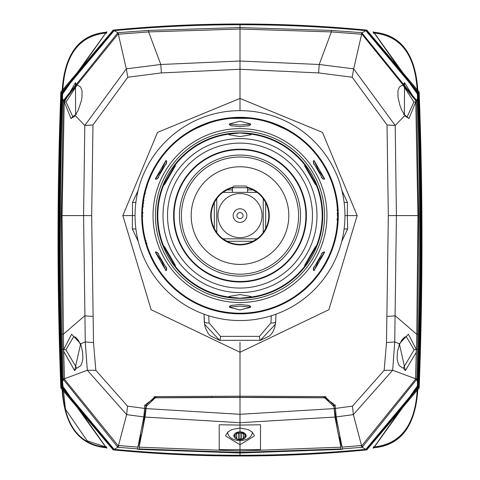 <?xml version="1.0" encoding="UTF-8"?>
<svg xmlns="http://www.w3.org/2000/svg" width="480" height="480" viewBox="0 0 480 480"><rect width="100%" height="100%" fill="white"/><g stroke="black" fill="none" stroke-linecap="round" stroke-linejoin="round"><path stroke-width="0.72" d="M240 320.544A104.952 104.952 0 0 1 135.048 215.592A104.952 104.952 0 0 1 240 110.64A104.952 104.952 0 0 1 344.952 215.592A104.952 104.952 0 0 1 240 320.544A104.952 104.952 0 0 0 344.952 215.592A104.952 104.952 0 0 0 240 110.64A104.952 104.952 0 0 0 135.048 215.592A104.952 104.952 0 0 0 240 320.544A104.952 104.952 0 0 1 135.048 215.592A104.952 104.952 0 0 1 240 110.64A104.952 104.952 0 0 1 344.952 215.592A104.952 104.952 0 0 1 240 320.544A104.952 104.952 0 0 0 344.952 215.592A104.952 104.952 0 0 0 240 110.64A104.952 104.952 0 0 0 135.048 215.592A104.952 104.952 0 0 0 240 320.544A104.952 104.952 0 0 0 344.952 215.592A104.952 104.952 0 0 0 240 110.64A104.952 104.952 0 0 0 135.048 215.592A104.952 104.952 0 0 0 240 320.544M240 126.744L230.712 125.58L229.356 124.542L229.35 123.96L240 121.194L250.65 123.96L250.644 124.542L249.288 125.58L240 126.744M232.278 126.06L229.356 124.542L229.35 123.96L240 125.07L250.65 123.96L250.644 124.542L247.716 126.06M240 117.96A97.632 97.632 0 0 0 142.368 215.592A97.632 97.632 0 0 0 240 313.224A97.632 97.632 0 0 0 337.632 215.592A97.632 97.632 0 0 0 240 117.96A97.632 97.632 0 0 1 337.632 215.592A97.632 97.632 0 0 1 240 313.224A97.632 97.632 0 0 1 142.368 215.592A97.632 97.632 0 0 1 240 117.96M232.278 305.124L229.356 306.642L229.35 307.23L240 306.114L250.65 307.23L250.644 306.642L250.65 307.23L240 309.99L229.35 307.23L229.356 306.642L230.712 305.604L240 304.44L249.288 305.604L250.644 306.642L247.716 305.124M158.598 177.51L155.826 179.286L155.316 178.998L165.966 160.548L166.47 160.854L166.692 162.546L157.404 178.626L155.826 179.286L155.316 178.998L161.604 170.328L165.966 160.548L166.47 160.854L166.32 164.142M166.32 267.042L166.47 270.33L165.966 270.636L155.316 252.186L155.826 251.898L157.404 252.558L166.692 268.644L166.47 270.33L165.966 270.636L161.604 260.856L155.316 252.186L155.826 251.898L158.598 253.674M321.396 253.674L324.168 251.898L324.684 252.186L314.034 270.636L313.53 270.33L313.308 268.644L322.596 252.558L324.168 251.898L324.684 252.186L318.396 260.856L314.034 270.636L313.53 270.33L313.68 267.042M313.68 164.142L313.53 160.854L314.034 160.548L324.684 178.998L324.168 179.286L322.596 178.626L313.308 162.546L313.53 160.854L314.034 160.548L318.396 170.328L324.684 178.998L324.168 179.286L321.396 177.51M230.244 133.968L240 132.996L249.756 133.968L250.986 134.742L240 136.596L229.014 134.742L230.244 133.968A82.206 82.206 0 0 0 174.186 166.332L175.47 165.654L164.484 184.68L164.43 183.228L174.186 166.332M240 132.852A82.74 82.74 0 0 0 157.254 215.592A82.74 82.74 0 0 0 240 298.338A82.74 82.74 0 0 0 322.74 215.592A82.74 82.74 0 0 0 240 132.852A82.74 82.74 0 0 1 322.74 215.592A82.74 82.74 0 0 1 240 298.338A82.74 82.74 0 0 1 157.254 215.592A82.74 82.74 0 0 1 240 132.852M240 298.188L230.244 297.216L229.014 296.448L240 294.588L250.986 296.448L249.756 297.216L240 298.188M174.186 264.852L164.43 247.956L164.484 246.504L175.47 265.53L174.186 264.852A82.206 82.206 0 0 0 230.244 297.216M305.814 264.852L304.53 265.53L315.51 246.504L315.564 247.956L305.814 264.852A82.206 82.206 0 0 1 249.756 297.216M315.564 183.228L315.51 184.68L304.53 165.654L305.814 166.332L315.564 183.228A82.206 82.206 0 0 1 315.564 247.956M240 149.202A66.39 66.39 0 0 1 306.39 215.592A66.39 66.39 0 0 1 240 281.982A66.39 66.39 0 0 1 173.61 215.592A66.39 66.39 0 0 1 240 149.202M240 149.694A65.904 65.904 0 0 1 305.898 215.592A65.904 65.904 0 0 1 240 281.496A65.904 65.904 0 0 1 174.096 215.592A65.904 65.904 0 0 1 240 149.694M240 157.014A58.578 58.578 0 0 1 298.578 215.592A58.578 58.578 0 0 1 240 274.17A58.578 58.578 0 0 1 181.422 215.592A58.578 58.578 0 0 1 240 157.014M240 166.776A48.816 48.816 0 0 0 191.184 215.592A48.816 48.816 0 0 0 240 264.408A48.816 48.816 0 0 0 288.816 215.592A48.816 48.816 0 0 0 240 166.776M246.996 187.152A29.292 29.292 0 0 1 240 244.884A29.292 29.292 0 0 1 232.998 187.152M247.566 187.8A28.8 28.8 0 0 1 257.016 192.354L222.984 192.354L226.956 189.918A28.8 28.8 0 0 0 216.762 198.576L216.762 232.608A28.8 28.8 0 0 0 222.984 238.83L257.016 238.83L253.044 241.272A28.8 28.8 0 0 0 254.01 240.756M216.66 198.714A28.8 28.8 0 0 0 215.436 200.55M215.232 200.886A28.8 28.8 0 0 0 215.004 201.288M214.836 201.582A28.8 28.8 0 0 0 214.836 229.602M215.004 229.896A28.8 28.8 0 0 0 215.238 230.298M215.436 230.634A28.8 28.8 0 0 0 216.66 232.47M223.122 238.932A28.8 28.8 0 0 0 224.958 240.156M225.3 240.36A28.8 28.8 0 0 0 225.696 240.588M225.99 240.756A28.8 28.8 0 0 0 253.044 241.272L226.956 241.272L222.984 238.83L257.016 238.83A28.8 28.8 0 0 0 263.238 232.608L263.238 198.576A28.8 28.8 0 0 0 257.016 192.354L222.984 192.354M263.34 198.714A28.8 28.8 0 0 1 264.558 200.55M264.762 200.886A28.8 28.8 0 0 1 264.996 201.288M265.164 201.582A28.8 28.8 0 0 1 265.674 202.548L263.238 198.576M263.238 232.608L265.674 228.636L265.674 202.548A28.8 28.8 0 0 1 265.164 229.602M264.996 229.896A28.8 28.8 0 0 1 264.762 230.298M264.558 230.634A28.8 28.8 0 0 1 263.34 232.47M256.878 238.932A28.8 28.8 0 0 1 255.042 240.156M254.7 240.36A28.8 28.8 0 0 1 254.304 240.588M216.762 232.608L214.32 228.636L214.32 202.548L216.762 198.576M232.434 187.8A28.8 28.8 0 0 0 226.956 189.918L232.434 189.918M247.566 189.918L253.044 189.918L257.016 192.354M263.238 204.558L263.238 208.224M240 237.63A22.038 22.038 0 0 0 262.038 215.592A22.038 22.038 0 0 0 240 193.554A22.038 22.038 0 0 0 217.962 215.592A22.038 22.038 0 0 0 240 237.63M233.166 215.592A6.834 6.834 0 0 0 240 222.426A6.834 6.834 0 0 0 246.834 215.592A6.834 6.834 0 0 0 240 208.758A6.834 6.834 0 0 0 233.166 215.592M236.946 215.592A3.048 3.048 0 0 0 240 218.646A3.048 3.048 0 0 0 243.048 215.592A3.048 3.048 0 0 0 240 212.544A3.048 3.048 0 0 0 236.946 215.592M216.762 204.558L216.762 208.224M247.566 187.716L245.856 186.012L234.144 186.012L232.434 187.716L247.566 187.716L247.566 192.354M142.692 207.642L142.644 208.284M142.638 208.332L142.674 207.852M146.7 186.828L147.216 185.202L146.7 186.822M142.878 205.626L142.92 205.224M144.414 195.702L145.242 192.078M146.592 187.176L146.94 186.066M143.61 200.052L143.352 201.756M142.68 207.756L143.004 204.474M143.052 204.072L143.13 203.418M143.94 198.132L144.012 197.202M144.54 195.102L143.802 198.906M142.908 205.344L142.692 207.606M145.116 192.6L145.314 191.79M146.67 186.924L147.318 184.89M147.564 184.17L146.322 188.094M147.582 184.11L147.306 184.926M146.13 188.742L145.194 192.258M144.954 193.278L145.656 190.47M146.088 188.898L146.448 187.656M144.486 195.354L144.732 194.226M146.094 188.88L145.47 191.178M144.468 195.438L144.36 195.972M143.49 200.832L143.418 201.318M147.318 246.288L147.624 247.188M146.736 244.464L146.562 243.894M146.784 244.626L146.928 245.088M146.568 243.918L146.46 243.558M147.138 245.73L146.28 242.946M146.748 244.5L145.944 241.776M146.928 243.432L146.43 243.456M145.524 240.216L145.728 240.99M145.776 241.158L145.692 240.858M146.64 244.164L146.436 243.474M147.12 245.676L147.312 246.264M145.866 241.488L145.764 241.122M146.226 242.76L146.382 243.294M145.704 240.9L146.766 244.572M147.15 245.778L147.03 245.4M146.88 244.932L146.286 242.982M145.626 240.594L145.542 240.276L146.112 240.528M147.006 245.322L147.168 245.826M147.114 245.652L147.294 246.216M145.68 240.816L145.482 240.06M147.276 246.15L147.09 245.598M147.384 246.48L147.246 246.072M142.428 219.018L142.464 219.984M142.422 218.826L142.5 220.68M142.482 220.278L142.464 219.948M142.566 221.778L142.524 221.136M142.554 221.604L142.506 220.818M142.554 221.646L142.524 221.154M142.494 220.548L142.464 219.894M147.57 184.14L146.964 185.988M146.31 188.124L145.998 189.222M143.166 203.136L142.842 205.956M147.108 185.544L146.832 186.414M143.19 202.962L143.088 203.772M143.316 202.032L143.244 202.524M143.232 202.638L143.184 202.992M143.538 200.538L143.298 202.128M143.346 201.798L143.544 200.496M143.664 203.094L143.172 203.07L143.238 202.596L143.73 202.596M143.28 202.284L143.322 201.978M144.864 193.656L144.762 194.1M144.786 194.004L144.876 193.608M142.854 205.866L142.818 206.22L142.854 205.866M142.842 205.998L142.884 205.548M142.794 206.502L142.758 206.892L143.244 206.886M142.368 216.072L142.368 215.166M142.368 215.982L142.86 216.138L142.368 216.144M142.434 212.022L142.398 213.234M142.398 213.15L142.386 213.786M142.434 211.974L142.452 211.476M142.404 212.988L142.392 213.294M142.464 211.2L142.428 212.094L142.464 211.2M142.392 213.54L142.374 214.404M142.374 214.302L142.41 212.628M142.398 213.186L142.374 214.386M142.386 213.744L142.398 213.084M142.464 211.314L142.428 212.172M142.434 212.052L142.446 211.674M142.434 211.944L142.458 211.41L142.434 211.944M142.398 213.282L142.374 214.428M145.98 189.282L145.794 189.948M145.722 190.218L145.362 191.604M143.304 202.116L143.208 202.812M143.766 199.134L143.922 198.24M144.822 193.83L145.02 192.978M144.99 193.11L144.9 193.488M144.042 197.586L143.91 198.318M143.862 198.576L143.79 198.99M143.028 204.252L143.13 203.412M143.16 203.166L143.442 201.132M146.16 188.646L146.394 187.848M146.25 188.328L145.398 191.466M143.514 200.664L143.106 203.586M142.782 206.634L142.968 204.768M146.568 187.26L147.138 185.448M144.666 194.538L145.572 190.788M143.508 200.73L143.712 199.446M142.812 206.304L142.938 205.032M144.066 197.448L144.138 197.082M146.772 244.578L146.346 243.174M142.518 221.046L142.548 221.562M142.488 220.47L142.506 220.8M142.38 214.218L142.386 213.66M337.584 218.592L337.53 220.002M336.984 210.078L337.488 210.3M337.494 210.468L337.548 211.638M337.476 210.084L337.518 210.942M337.614 217.548L337.632 215.874M337.62 217.098L337.59 218.502M337.608 217.848L337.584 218.67M337.524 220.128L337.554 219.408M337.56 219.348L337.572 218.964M337.632 215.808L337.602 217.962M337.596 218.154L337.584 218.7L337.098 218.712M337.578 218.85L337.56 219.39M337.554 219.528L337.53 220.032M337.608 217.626L337.632 215.616M337.602 213.264L337.608 213.576M337.632 215.85L337.626 216.63M337.05 220.194L337.536 220.194L337.392 222.426M337.284 207.372L337.398 208.872M336.768 202.656L337.41 209.004M337.362 208.338L337.416 209.142M336.75 202.524L336.834 203.154M337.29 207.456L337.356 208.266M337.356 222.9L336.768 228.528M337.41 222.18L336.906 227.466M336.864 227.808L336.798 228.3M336.828 228.072L336.75 228.666L336.828 228.072M337.098 225.798L337.05 226.224M337.164 225.126L337.242 224.292M336.822 228.15L337.002 226.668M336.762 228.6L336.804 228.264M337.14 215.754L337.632 215.676M336.822 228.114L336.75 228.666M337.38 222.552L337.362 222.852M337.416 222.048L337.386 222.498L337.416 222.048M337.326 223.314L337.296 223.656M336.894 203.604L337.212 206.568M337.254 207.018L337.308 207.648M337.632 215.754L337.626 216.438M337.032 226.374L336.93 227.268M337.146 225.306L337.11 225.69M321.558 161.922L321.084 161.208M158.916 161.208L158.442 161.922M194.688 129.114L206.916 123.738M209.742 122.766L213.438 121.644M231.054 118.374L248.94 118.368M266.556 121.644L270.252 122.766M273.084 123.738L286.176 129.57M287.34 130.206L288.06 130.608M288.36 130.776L289.494 131.436M289.602 131.496L290.226 131.868M290.778 132.204L290.472 132.018M293.316 133.8L293.916 134.202M293.886 134.178L288.678 130.962M285.102 129L280.164 126.606M260.514 120.138L256.584 119.382M223.98 119.286L219.486 120.138M199.83 126.606L194.874 129.012M191.316 130.962L186.114 134.178M209.502 122.844L196.704 128.082M195.9 128.49L191.754 130.71M189.528 132.018L188.808 132.456M189.084 132.288L193.848 129.558M196.584 128.142L200.358 126.372M219.768 120.078L223.848 119.304M255.9 119.262L260.232 120.078M287.418 130.248L290.916 132.288M288.246 130.71L284.1 128.49M283.29 128.082L270.498 122.85M268.47 122.202L265.848 121.446M248.694 118.35L231.3 118.35M214.152 121.446L211.53 122.202M321.078 269.982L321.552 269.268M158.448 269.268L158.922 269.982M263.922 310.248L260.58 311.028M259.914 311.172L260.61 311.022M226.38 312.27L220.086 311.172M219.426 311.034L218.034 310.722M218.352 310.794L217.308 310.548M216.66 310.392L216.216 310.284M216.234 310.29L216.672 310.398M261.642 310.794L262.566 310.578M263.334 310.392L263.784 310.284M261.216 310.89L259.944 311.166M261.792 310.758L263.532 310.344M263.688 310.308L264.252 310.164M264.312 310.146L263.892 310.254M262.44 310.608L261.042 310.932M258.558 311.442L256.236 311.862M252.768 312.384L249.534 312.756M246.156 313.032L243.132 313.176M242.628 313.188L240.456 313.224M234.9 313.092L235.47 313.116M239.154 313.218L241.302 313.218M245.256 313.08L246.588 313.002M247.974 312.9L248.274 312.87M251.01 312.6L252.114 312.468M255.294 312.018L256.98 311.736M258.978 311.364L260.31 311.088M261.834 310.752L261.378 310.854M241.884 313.206L240.174 313.224M242.364 313.194L242.916 313.182M242.946 313.182L243.558 313.158M244.296 313.128L245.106 313.092M253.938 312.222L254.904 312.078M255.144 312.042L255.684 311.958M256.59 311.802L257.52 311.64M247.032 312.972L246.336 313.02M231.084 312.816L234.336 313.062M233.58 313.014L233.016 312.972M232.482 312.936L232.002 312.894M231.342 312.84L230.964 312.804M225.996 312.216L225.594 312.156M224.73 312.024L223.176 311.766M235.116 313.104L230.184 312.732M229.512 312.66L227.106 312.366M229.38 312.642L228.366 312.528M231.222 312.828L230.16 312.726M234.858 313.086L232.26 312.918M233.82 313.026L229.926 312.702M344.094 228.984L347.682 228.906L347.304 215.592L357.156 215.592L328.86 309.714L240 352.278L240 342.312M347.682 228.906L341.694 241.542M342.168 447.084L361.518 445.536L361.644 447.348L342.51 448.824L342.51 449.328L336.198 416.916L335.256 406.362L324.87 396.594L240.006 396.21L240 352.278L151.14 309.714L122.844 215.592L157.536 132.372L240 98.436L322.464 132.372L357.156 215.592M240 110.64L240 69.294L161.4 72.912L127.83 77.226L92.976 124.956L91.68 215.586L93.504 342.588L95.832 370.356L127.518 406.116L144.642 408.438L143.802 416.916L137.484 449.328L240 453L342.51 449.328M318.594 72.912L240 69.294L240 61.02L319.224 64.488L353.67 68.85L395.208 125.454L387.024 124.956L352.17 77.226L318.594 72.912L319.224 64.488L331.35 31.92L361.644 34.218L361.734 32.664L331.428 30.438L240 27.576L148.566 30.438L117.858 32.688L117.948 34.248L64.254 100.668L63.24 100.692L117.858 32.688L114.12 30.678L61.368 93.774L61.542 94.416L106.734 31.71L61.752 95.202L61.926 95.838C63.162 55.638 78.096 34.428 106.734 32.208L106.734 32.478C77.934 34.818 63.066 56.202 62.136 96.63L62.31 97.272C63.006 56.652 77.814 35.13 106.734 32.706L106.734 32.976C77.67 35.502 62.934 57.192 62.526 98.058L63.24 100.692L61.302 215.586L62.154 334.296L63.234 379.308L117.858 447.312L137.484 448.824L137.484 449.328M361.644 447.354L362.142 447.312L416.766 379.308L417.846 334.296L418.698 215.586L396.408 215.592L394.746 341.91L392.67 370.254L353.358 414.636L361.518 445.536L362.016 445.494L415.488 379.32L416.778 334.326L417.954 215.592L415.734 100.68L415.716 102.036L408.978 118.512L404.616 115.728L395.208 125.454L396.408 215.592L388.32 215.586L387.024 124.956M388.32 215.586L386.496 342.588L384.162 370.356L352.482 406.116L335.352 408.438M211.74 396.252L211.734 397.446L240 397.404L240 396.21L155.13 396.594L144.738 406.362L144.642 408.438M324.96 396.594L323.4 397.794L323.88 397.806M323.406 397.728A1185.678 149.244 180 0 0 240 397.356A1180.134 148.452 180 0 0 211.734 397.404A1188.342 149.622 180 0 0 156.582 397.728L156.126 397.806M155.676 397.812L239.994 397.434L324.324 397.812M239.994 397.434L240 414.306L334.104 408.594L334.02 406.716L324.72 397.8L326.028 396.66M334.02 406.716L333.372 403.692L324.72 397.8M333.786 404.982L335.106 404.79M335.124 405.144L335.25 406.164M339.984 438.84L340.44 438.852M340.746 445.674A1321.26 1321.26 0 0 0 341.856 445.59A1321.26 1321.26 0 0 1 340.746 445.674L340.356 440.706M139.56 438.852L140.016 438.84M143.874 416.502L144.486 416.58L142.092 432.51L141.546 435.126L140.376 435.006M141.546 435.126L140.238 434.994M141.006 435.51L139.722 440.334M139.644 440.706L139.224 447.186L240 450.966L340.776 447.186L340.83 449.418L240 452.964L139.17 449.418L139.224 447.186M139.662 440.634L139.53 441.222M155.202 397.812L146.622 403.692L145.05 417.066L139.242 446.37M144.648 408.432L145.878 408.618L145.05 417.066L240 422.7L240 414.306L145.896 408.588L145.98 406.716L144.486 416.58L145.062 416.664L142.092 432.51M140.808 435.9L140.982 435.072M138.144 445.59A1314.888 1314.888 0 0 0 139.254 445.674M139.182 448.944L240 452.424L340.818 448.944M219.21 424.746L240 425.082L260.502 424.752L260.502 449.616L219.21 449.61L219.21 424.746M340.692 443.49L340.776 447.186M340.758 446.37L334.95 417.066L240 422.7L240 448.266L240 427.38M225.714 436.05L240 444.75L254.286 436.05L254.022 434.754L251.952 431.892L248.172 429.576L240 428.004L231.822 429.576L228.042 431.892L225.978 434.754L225.714 436.05M227.826 432.09A12.204 7.842 180 0 0 227.796 432.654A12.204 7.842 180 0 0 232.602 438.894A16.818 16.818 0 0 0 247.392 438.894A12.204 7.842 180 0 0 252.204 432.654A12.204 7.842 180 0 0 252.174 432.09M240 439.716A6.102 3.924 0 0 1 233.898 435.792A6.102 3.924 0 0 1 240 431.874A6.102 3.924 180 0 1 246.102 435.792A6.102 3.924 180 0 1 240 439.716M243.492 433.068L245.814 435.804L242.364 439.098A1.17 0.756 0 0 1 241.53 438.876L237.798 439.098A1.17 0.756 0 0 1 236.628 438.348A1.17 0.756 0 0 1 236.67 438.15L234.342 435.804L236.616 433.272L238.632 432.732A2.046 1.314 180 0 0 240.078 433.122L241.53 432.732L243.534 433.26L243.42 433.812M236.736 437.766L236.67 433.074M236.67 438.15L236.742 437.802M243.426 437.814L243.54 438.33M236.67 434.16L236.67 437.46M236.67 432.516L237.798 433.488A1.17 0.756 180 0 0 238.632 433.266L239.22 433.002M240.942 433.002L242.364 433.488A1.17 0.756 180 0 0 243.42 433.056M243.492 434.148L243.492 437.454M334.95 417.066L334.032 406.74L334.95 417.066M335.34 408.168L334.116 408.618M336.126 416.502L334.938 416.664L338.454 435.126M335.352 408.432L334.302 408.588L337.902 432.51M336.156 416.658L334.962 416.814M339.54 436.812L340.47 441.222M340.278 440.334L340.338 440.634M145.908 408.096L145.878 408.618M155.226 397.812L145.98 406.716M144.894 404.79L146.214 404.982M144.876 405.144L144.75 406.164M143.844 416.658L145.032 416.82M153.984 396.666L155.262 397.698L146.622 403.692M155.262 397.698L156.582 397.752L155.298 396.594M138.306 241.542L132.318 228.906L135.906 228.984M135.882 202.368L132.504 202.5L132.318 228.906M135.048 215.592L122.844 215.592M132.504 202.5L138.072 190.578M341.928 190.578L347.49 202.5L344.118 202.368M344.952 215.592L347.304 215.592L347.49 202.5M143.802 416.916L126.642 414.636L127.518 406.116M118.356 447.348L118.482 445.536L126.642 414.636L87.33 370.254L85.254 341.91L80.634 343.818L74.616 370.638L63.666 351.312L63.618 349.512L64.512 379.32L117.984 445.494L137.832 447.084M365.88 449.358A1347.984 1347.984 179.9 0 1 240 455.262A1345.578 1345.578 -179.9 0 1 114.12 449.358M373.806 447.72L418.458 385.584L418.632 386.226L365.88 449.322L362.142 447.312L362.016 445.494M373.266 448.29L418.248 384.798L418.074 384.162C416.85 424.362 401.916 445.572 373.266 447.792L373.266 447.516C402.222 444.924 417.084 423.54 417.858 383.37L417.684 382.728C417.006 423.348 402.198 444.87 373.266 447.294L373.266 447.024C402.492 444.216 417.228 422.526 417.474 381.942L416.766 379.308L415.494 379.32M384.162 370.356L392.67 370.254L415.5 378.75L416.766 378.738M406.224 336.51L404.256 337.38L401.874 340.032L399.498 344.514L397.476 351.474L397.062 358.584L398.34 363.918L399.372 365.664L402.552 367.902L403.332 367.992L414.126 349.8L406.224 336.51L408.384 334.212L416.28 349.482L417.528 349.47M418.698 215.586L416.76 100.692L417.474 98.058C417.066 57.192 402.33 35.502 373.266 32.976L373.884 33.288M408.978 118.512L404.37 114.63L404.556 82.758L415.734 100.68L416.76 100.692L361.734 32.658M415.734 100.68L362.046 34.254L362.142 32.688L365.88 30.678L418.632 93.774L418.458 94.416L373.806 32.28M362.046 34.254L361.644 34.218L353.67 68.85L352.17 77.226M331.428 30.438L331.35 31.92L240 29.046L148.65 31.92L148.566 30.438M118.266 32.664L118.356 34.224L148.65 31.92L160.776 64.488L240 61.02L240 24.774M93.504 342.588L85.254 341.91L83.592 215.592L84.792 125.454L126.324 68.85L118.356 34.218L117.948 34.254M64.254 100.668L62.046 215.592L61.302 215.586M62.472 349.47L63.618 349.512L62.046 215.592L91.68 215.586M95.832 370.356L87.33 370.254L64.5 378.75L63.234 378.738M64.506 379.32L63.222 379.308M117.984 445.494L117.858 447.312L114.12 449.322L61.368 386.226L61.542 385.584L106.188 447.72M65.874 349.8L63.72 349.482L71.616 334.212L73.77 336.51L65.874 349.8L76.668 367.992L74.616 370.638M71.616 334.212L80.634 343.818L82.518 351.474L82.938 358.584L81.66 363.918L80.628 365.664L77.448 367.902L76.668 367.992M77.022 85.17L66.048 101.964L72.78 116.658L75.624 114.63L78.264 110.136L81.33 100.842L81.984 97.242L82.098 91.05L80.688 87.15L77.862 85.26L77.022 85.17L75.444 82.758L64.284 102.036L71.022 118.512L75.384 115.728L84.792 125.454L92.976 124.956M75.444 82.758L75.63 114.63M127.83 77.226L126.324 68.85L160.776 64.488L161.4 72.912M62.154 334.296L63.222 334.326L84.702 315.858L92.88 316.44M417.846 334.296L416.778 334.326L395.298 315.858L387.12 316.44M336.198 416.916L353.358 414.636L352.482 406.116M408.384 334.212L399.366 343.818L405.378 370.638L416.304 352.212L416.28 349.482L414.126 349.8M399.498 344.52L399.366 343.818L394.746 341.91L386.496 342.588M407.22 116.658L413.946 101.964L402.972 85.17L404.556 82.758M62.55 382.722L62.31 382.728C62.85 423.084 77.658 444.606 106.734 447.294L106.116 446.706M63.234 379.308L62.526 381.942L65.454 409.236L87.228 440.832L106.734 447.294M62.166 384.15L61.752 384.798L106.734 448.29M61.926 384.156C62.976 424.062 77.916 445.272 106.734 447.792L106.152 447.21M62.31 382.728L62.136 383.37C63.06 423.804 77.928 445.188 106.734 447.516L106.734 447.792M62.49 381.948A4508.352 4508.346 -90 0 1 62.49 98.052M106.116 33.288L106.734 32.706M62.256 97.272A4405.68 4405.68 90 0 0 62.262 382.734M62.082 383.376A4347.798 4347.798 -90 0 1 62.076 96.624M106.152 32.784L106.734 32.208M62.166 95.85L61.89 95.844A4254.402 4254.402 90 0 0 61.896 384.156M61.692 384.804A4201.32 4201.32 -90 0 1 61.692 95.196M106.188 32.28L106.734 31.71M61.506 94.416A4117.968 4117.968 90 0 0 61.512 385.584M61.338 386.226A4059.45 4059.45 -90 0 1 61.332 93.774M114.12 30.642A1349.856 1349.856 -0.2 0 1 240 24.738A1346.166 1346.166 0.2 0 1 365.88 30.642M418.668 93.774A4061.142 4061.136 90 0 1 418.662 386.232M418.878 387.012A3995.244 3995.244 -90 0 0 418.878 92.988M418.842 92.988L366.306 30.45L366.858 30.15L419.124 91.956L418.602 92.994M366.306 30.414A1336.86 1336.86 -179.7 0 0 240 24.42A1334.532 1334.532 179.7 0 0 113.694 30.414M113.694 30.45L61.152 92.988L60.876 91.956L113.136 30.15L113.724 30.714M61.122 92.988A3995.172 3995.172 90 0 0 61.122 387.012M61.152 387.012L113.694 449.55L113.142 449.85L60.876 388.044L61.398 387.006M113.724 449.286L113.694 449.586A1335.726 1335.726 0.2 0 0 240 455.58A1334.13 1334.13 -0.2 0 0 366.306 449.586M366.306 449.55L418.842 387.012L419.124 388.044L366.858 449.856L366.276 449.286M419.16 91.95A3913.872 3913.866 90 0 1 419.16 388.05M113.136 30.114A1319.784 1319.784 -0.4 0 1 240 24A1319.664 1319.658 0.3 0 1 366.864 30.114M60.84 388.05A3913.878 3913.872 -90 0 1 60.84 91.95M366.864 449.886A1319.844 1319.844 179.8 0 1 240 456A1319.55 1319.55 -179.8 0 1 113.136 449.886M418.488 385.584A4115.838 4115.832 -90 0 0 418.488 94.416M417.45 97.278L417.69 97.272C417.006 56.67 402.198 35.148 373.266 32.706M373.266 31.71L418.248 95.202L418.074 95.838C416.844 55.644 401.91 34.434 373.266 32.208L373.266 32.478C402.066 34.818 416.934 56.202 417.858 96.63L417.69 97.272M417.51 98.058A4496.904 4496.904 90 0 1 417.504 381.948M373.884 446.706L373.266 447.294M417.744 382.734A4418.448 4418.442 -90 0 0 417.75 97.266M417.912 96.624A4334.994 4334.994 90 0 1 417.912 383.376M373.842 447.216L373.266 447.792M417.834 384.15L418.134 384.162A4265.526 4265.526 -90 0 0 418.134 95.838L417.834 95.85M373.266 32.208L373.842 32.784M418.278 95.202A4191.186 4191.186 90 0 1 418.278 384.804M204.27 321.378A5.316 2.178 -8 0 0 209.094 322.974L208.686 315.768M275.724 321.414L275.442 324.258L260.322 340.332A8.226 0.882 -91.5 0 1 259.446 336.354L220.554 336.354A8.226 0.882 -88.4 0 1 219.678 340.332L260.538 340.296L219.678 340.332L204.552 324.258L204.27 321.414M220.554 336.354L209.094 322.974M271.314 315.768L270.906 322.974L259.446 336.354M275.73 321.378A5.316 2.178 -172 0 1 270.906 322.974M260.508 340.302L269.406 336.03L271.44 333.936L272.898 331.848L274.788 327.312L275.73 321.372L275.952 314.196L275.73 321.33M240 313.86A98.268 98.268 0 0 1 141.732 215.592A98.268 98.268 0 0 1 240 117.324A98.268 98.268 0 0 1 338.268 215.592A98.268 98.268 0 0 1 240 313.86M240 128.634A86.958 86.958 0 0 0 153.036 215.592A86.958 86.958 0 0 0 240 302.55A86.958 86.958 0 0 0 326.958 215.592A86.958 86.958 0 0 0 240 128.634M240 300.138A84.546 84.546 0 0 0 324.546 215.592A84.546 84.546 0 0 0 240 131.046A84.546 84.546 0 0 0 155.454 215.592A84.546 84.546 0 0 0 240 300.138M164.43 183.228A82.206 82.206 0 0 0 164.43 247.956M240 138.606A76.986 76.986 0 0 0 163.014 215.592A76.986 76.986 0 0 0 240 292.578A76.986 76.986 0 0 0 316.986 215.592A76.986 76.986 0 0 0 240 138.606M249.756 133.968A82.206 82.206 0 0 1 305.814 166.332M240 288.066A72.474 72.474 0 0 0 312.474 215.592A72.474 72.474 0 0 0 240 143.118A72.474 72.474 0 0 0 167.526 215.592A72.474 72.474 0 0 0 240 288.066M240 276.126A60.534 60.534 0 0 1 179.466 215.592A60.534 60.534 0 0 1 240 155.058A60.534 60.534 0 0 1 300.534 215.592A60.534 60.534 0 0 1 240 276.126M139.986 439.05A1.464 1.098 -168.3 0 1 140.004 438.9A1.464 1.098 -168.3 0 1 140.052 438.75L139.578 438.756M140.502 434.4L140.412 435.012M240 444.75L240 452.964M235.218 435.078L235.218 436.536M238.632 433.266L238.632 438.876M241.53 433.266L241.53 438.876M244.944 435.078L244.944 436.53M339.498 434.406L339.588 435.012M339.948 438.756A1.464 1.098 168.3 0 1 339.99 438.888A1.464 1.098 168.3 0 1 340.014 439.056M340.422 440.946L339.6 437.094M144.66 408.168L145.896 408.348M240 453L240 455.226M413.946 101.964L416.796 101.976M66.048 101.964L63.198 101.976M80.514 344.544L81.066 344.91M76.494 114.162L75.678 114.57M72.78 116.658L71.022 118.512M398.928 344.91L399.486 344.544M403.332 367.992L405.378 370.638M404.322 114.57L403.494 114.162M240 24.738L240 24.036M240 455.262L240 455.964M204.27 321.33L204.048 314.196L204.558 324.258L205.38 327.912L208.302 333.612L210.18 335.658L219.486 340.302M232.434 187.716L232.434 192.354M146.232 242.916L146.736 242.916M143.532 200.562L144.024 200.562M146.472 187.266L146.976 187.266M144.858 193.326L145.356 193.326M144.846 193.494L145.344 193.494M142.788 206.55L143.28 206.55M142.938 204.858L143.43 204.858M142.386 213.156L142.878 213.156M142.416 212.544L142.902 212.544L142.41 212.562M142.38 213.096L142.872 213.096M142.392 213.21L142.878 213.21M142.368 216.09L142.86 216.09M142.416 212.49L142.908 212.49M142.386 213.036L142.872 213.036M337.092 218.964L337.578 218.964M337.128 213.168L337.62 213.168M337.092 218.73L337.584 218.73M337.074 219.33L337.56 219.33M337.038 220.158L337.53 220.158M337.62 214.074L337.134 214.074M337.566 219.228L337.08 219.228M337.602 213.252L337.116 213.252M337.524 209.88L337.032 209.88M337.134 214.104L337.62 214.104M337.134 214.062L337.62 214.062M139.578 440.946L140.604 436.044M227.796 432.654L227.796 432.12M252.204 432.654L252.204 432.12M243.42 432.942L243.42 433.764M243.42 433.842L243.42 437.802M73.77 336.51L75.744 337.38L78.126 340.032L80.502 344.514M404.37 114.624L401.736 110.142L399.93 105.462L398.016 97.242L397.902 91.05L399.312 87.15L402.138 85.26L402.972 85.17"/></g></svg>
